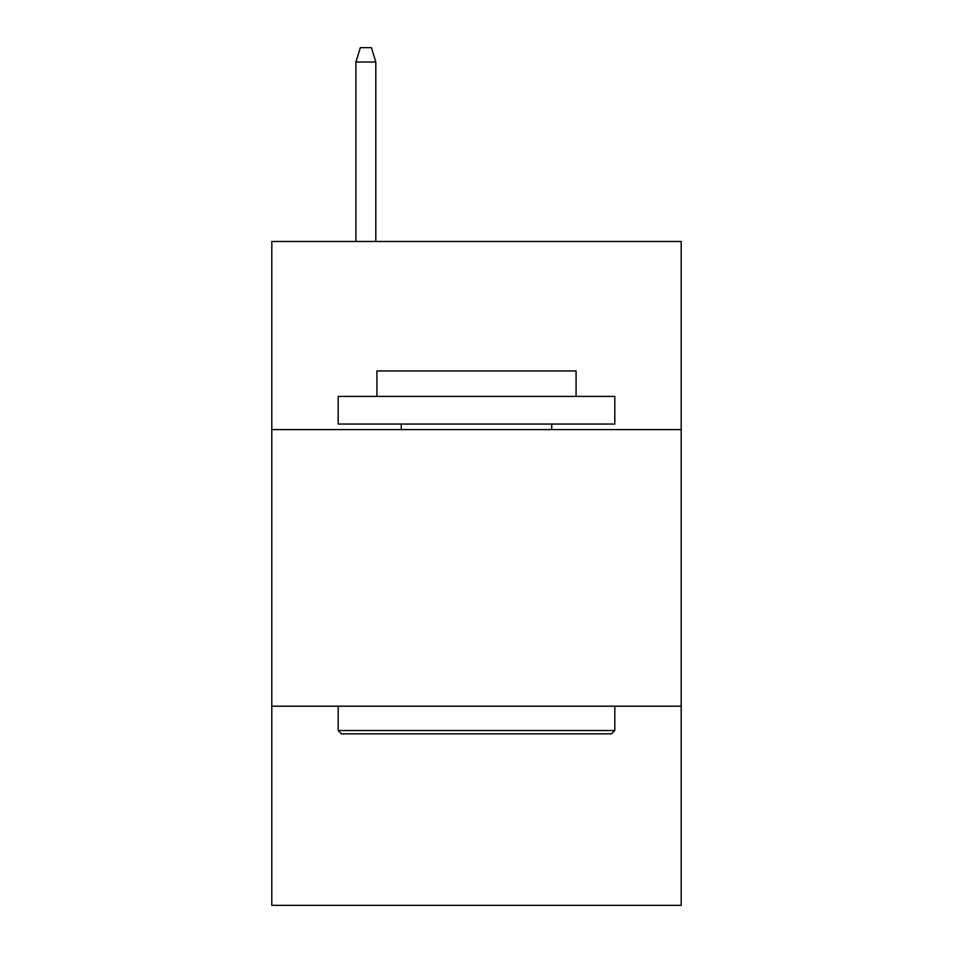 <?xml version="1.0" encoding="UTF-8"?>
<svg xmlns="http://www.w3.org/2000/svg" width="953" height="953" viewBox="0 0 953 953"><rect width="100%" height="100%" fill="white"/><g stroke="black" fill="none" stroke-linecap="round" stroke-linejoin="round"><path stroke-width="1.43" d="M271.808 429.589L681.192 429.589L681.192 241.49L271.808 241.49L271.808 905.35L681.192 905.35L681.192 706.197L271.808 706.197M681.192 706.197L681.192 429.589M341.519 733.858L338.196 730.534L614.804 730.534L611.481 733.858L341.519 733.858M614.804 396.4L614.804 424.061L338.196 424.061L338.196 396.4L614.804 396.4M376.923 396.4L376.923 370.943L576.077 370.943L576.077 396.4M614.804 706.197L614.804 730.534M338.196 706.197L338.196 730.534M551.739 424.061L551.739 429.589M401.261 424.061L401.261 429.589M375.816 241.49L375.816 62.028L355.898 62.028L355.898 241.49M355.898 62.028L360.329 47.65L371.384 47.65L375.816 62.028"/></g></svg>
